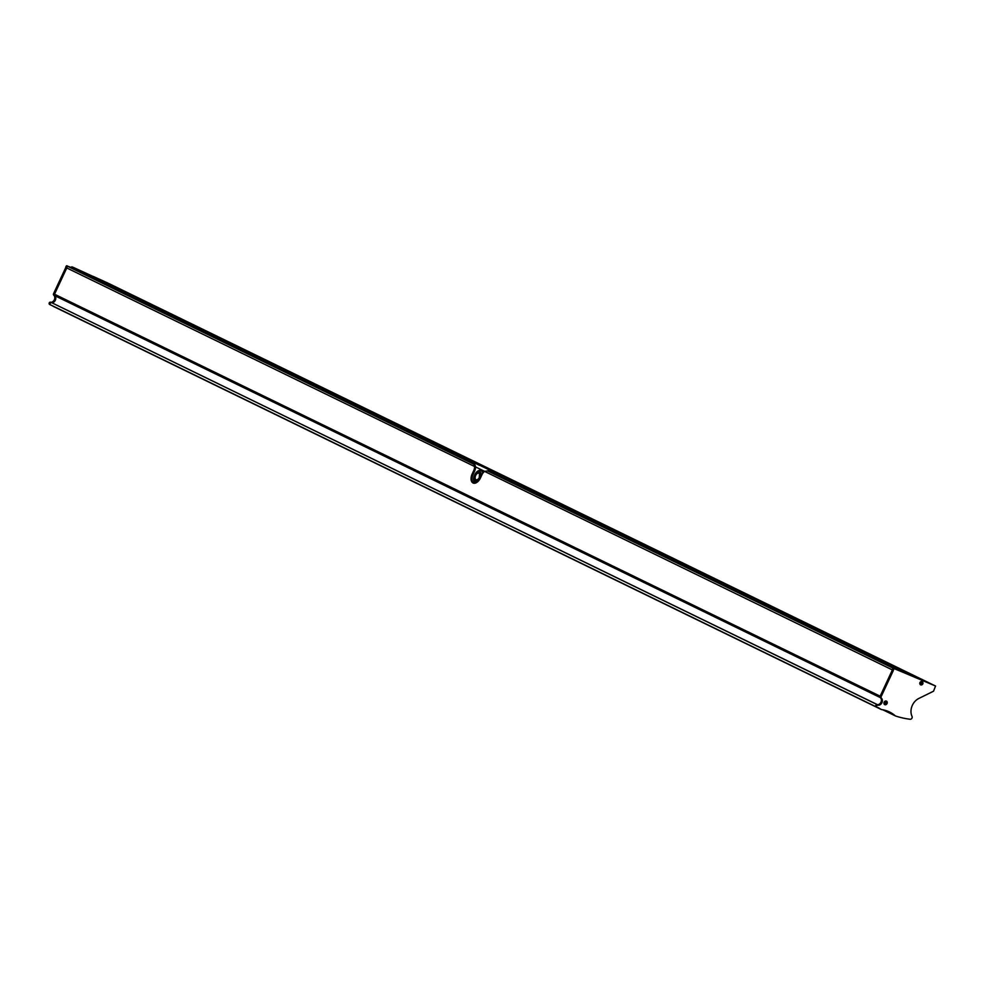 <?xml version="1.0" encoding="UTF-8"?>
<svg xmlns="http://www.w3.org/2000/svg" width="985" height="985" viewBox="0 0 985 985"><rect width="100%" height="100%" fill="white"/><g stroke="black" fill="none" stroke-linecap="round" stroke-linejoin="round"><path stroke-width="1.48" d="M200.103 329.446L197.874 328.362M794.55 618.814L792.322 617.78M479.572 465.388L74.663 268.043A2.118 1.711 -64 0 0 72.681 268.573A2.118 1.711 -64 0 1 74.663 268.043L895.993 667.916A2.118 1.711 116 0 0 894.035 668.421M479.412 464.969L494.581 472.492M73.456 267.489A2.118 1.711 -64 0 1 73.678 267.563L475.226 463.282M911.667 675.033A2.118 1.711 116 0 0 911.642 675.02A2.118 1.711 116 0 1 911.667 675.033L91.334 275.64A2.118 1.711 -64 0 1 91.371 275.652M905.449 672.201L86.52 273.682M73.678 267.563L91.309 275.628A2.118 1.711 -64 0 1 91.334 275.64A2.118 1.711 -64 0 0 91.309 275.628L895.993 667.916M497.327 474.154L495.098 473.071M484.608 471.322L475.496 466.878M913.12 676.129A1.958 1.588 116 0 0 911.716 675.562M896.769 669.517A1.958 1.588 116 0 0 894.158 668.47M913.341 676.215A2.118 1.711 116 0 0 912.627 675.501M90.312 275.147A2.118 1.711 -64 0 1 90.374 275.172L90.989 275.468M891.511 667.227L891.524 667.227A1.244 1.01 -64 0 1 892.964 666.513L916.013 677.015A1.244 1.01 -64 0 1 916.038 677.015A1.244 1.01 -64 0 1 916.05 677.027L916.37 677.188A1.244 1.01 116 0 0 916.346 677.175L916.013 677.015M916.764 677.594A1.244 1.01 116 0 0 916.37 677.188L893.296 666.673A1.244 1.01 116 0 0 891.844 667.387L891.524 667.227M72.299 266.96L72.631 267.12A1.244 1.01 116 0 0 71.179 267.834L70.858 267.674A1.244 1.01 -64 0 1 72.299 266.96L95.348 277.462A1.244 1.01 -64 0 1 95.373 277.462A1.244 1.01 -64 0 1 95.385 277.475L95.705 277.635A1.244 1.01 116 0 0 95.68 277.622L95.348 277.462M72.631 267.12L95.68 277.622M895.784 668.273A1.711 1.379 116 0 0 894.232 668.507M896.547 669.431A1.711 1.379 116 0 0 894.38 668.556M184.244 320.494L252.185 353.553M316.345 384.815L384.285 417.862M451.056 450.342L516.386 482.182M712.635 577.752L780.576 610.811M844.736 642.072L912.676 675.119M473.576 483.179A7.794 4.593 114.5 0 1 473.12 474.327L474.585 471.162A6.23 3.669 -65.5 0 0 474.819 464.698L68.322 266.442L473.687 463.8L474.585 466.508L66.771 267.957A1.871 1.514 -64 0 1 67.559 266.27L68.31 266.442M50.863 302.296L877.635 704.755A4.051 3.275 116 0 0 881.095 701.862A4.051 3.275 116 0 0 880.331 697.602A1.244 1.01 -64 0 1 880.147 696.186L892.385 669.923A1.871 1.514 -64 0 1 893.173 668.236L488.067 470.818L484.571 471.372A6.23 3.669 -65.5 0 0 481.924 474.77L480.458 477.934A7.794 4.593 114.5 0 1 473.096 483.007A7.794 4.593 114.5 0 1 473.034 482.982A7.794 4.593 114.5 0 1 472.197 473.908L473.674 470.744A6.23 3.669 -65.5 0 0 474.585 466.508M120.564 289.455L118.877 288.642M94.08 276.883L120.084 289.233M252.665 353.775L250.978 352.95M384.766 418.083L383.079 417.271M516.866 482.404L515.18 481.579M781.056 611.032L779.381 610.207M913.157 675.341L911.482 674.528M50.395 304.796L49.878 304.537A1.244 1.01 -64 0 1 49.619 304.464L50.617 304.944A1.244 1.01 -64 0 0 50.863 305.018A1.244 1.01 -64 0 1 50.235 303.405A1.244 1.01 -64 0 1 51.762 302.74L877.266 704.644M49.619 304.464A1.244 1.01 -64 0 1 50.715 302.223L51.7 302.703A1.244 1.01 -64 0 0 50.617 304.944L876.231 706.91A1.244 1.01 -64 0 0 876.478 706.984A1.244 1.01 -64 0 1 875.862 705.371A1.244 1.01 -64 0 1 877.376 704.706L878.251 705.125M184.183 320.408L120.022 289.171L184.183 320.408M184.232 320.457L250.461 352.679M316.284 384.716L252.123 353.48L316.284 384.716M316.333 384.766L382.562 416.987M448.384 449.037L384.224 417.8L448.384 449.037M580.485 513.357L516.325 482.108L580.485 513.357M712.586 577.666L648.425 546.429L712.586 577.666M715.258 578.971L713.091 577.961M780.526 610.737L844.687 641.986L780.514 610.737M844.724 642.023L910.953 674.245M484.571 471.372L892.385 669.923A1.871 1.514 -64 0 1 893.173 668.236L928.301 682.691L912.615 675.057L928.301 682.691M487.624 470.928L894.429 668.667L935.565 686.028L933.534 691.199L918.796 698.476A12.46 10.072 116 0 0 912.381 705.248A12.46 10.072 116 0 0 912.036 716.415A1.871 1.514 -64 0 1 910.189 719.259A112.192 90.645 -64 0 1 895.636 716.021A1.871 1.514 -64 0 1 895.217 715.775A38.957 31.471 116 0 0 889.504 711.97A38.957 31.471 116 0 0 881.673 709.606A1.871 1.514 -64 0 1 881.218 709.446A112.192 90.645 -64 0 1 878.829 707.969A4.987 4.026 116 0 0 878.485 707.772A4.987 4.026 116 0 0 877.475 707.476A1.244 1.01 -64 0 1 876.847 705.851A1.244 1.01 -64 0 1 878.374 705.186L878.62 705.248A4.051 3.275 116 0 0 882.08 702.342A4.051 3.275 116 0 0 881.329 698.082A1.244 1.01 -64 0 1 881.132 696.666L893.383 670.403A1.871 1.514 -64 0 1 894.171 668.716L894.429 668.667M103.24 280.996L913.23 675.328M647.367 545.899L582.603 514.379M54.791 307.086A1.871 1.514 -64 0 1 54.606 307A112.192 90.645 -64 0 1 53.67 306.433A112.192 90.645 -64 0 0 54.606 307L880.221 708.966A112.192 90.645 -64 0 1 877.98 707.575A112.192 90.645 -64 0 0 880.221 708.966A1.871 1.514 116 0 0 880.319 709.015A1.871 1.514 -64 0 1 880.221 708.966L881.218 709.446M51.023 302.309A4.051 3.275 116 0 0 54.483 299.415A4.051 3.275 116 0 0 53.719 295.155L54.717 295.635A4.051 3.275 116 0 1 55.48 299.896A4.051 3.275 116 0 1 52.02 302.789A4.051 3.275 116 0 0 55.48 299.896A4.051 3.275 116 0 0 54.717 295.635A1.244 1.01 -64 0 1 54.52 294.219L66.771 267.957A1.871 1.514 -64 0 1 67.559 266.27L70.957 267.477M882.991 709.816L894.22 715.295A38.957 31.471 116 0 0 888.999 711.736A38.957 31.471 116 0 1 894.22 715.295A1.871 1.514 116 0 0 894.651 715.529A1.871 1.514 -64 0 1 894.22 715.295L895.217 715.775M91.26 275.591L920.864 679.33M887.042 703.549A1.958 1.588 116 0 0 884.148 702.231A1.958 1.588 116 0 0 887.042 703.549M922.822 683.886A1.958 1.588 116 0 0 919.941 682.58A1.958 1.588 116 0 0 922.822 683.886M877.216 707.39L876.231 706.91A1.244 1.01 -64 0 1 877.376 704.706M919.867 678.85L934.568 685.548M880.405 709.052A1.871 1.514 -64 0 1 880.319 709.015L54.692 307.049A1.871 1.514 -64 0 1 54.606 307L53.609 306.52A112.192 90.645 -64 0 1 52.685 305.953M878.62 705.248L877.635 704.755A4.051 3.275 116 0 0 881.095 701.862A4.051 3.275 116 0 0 880.331 697.602A1.244 1.01 -64 0 1 880.147 696.186L892.385 669.923L893.383 670.403M894.171 668.716L893.444 668.187M53.719 295.155A1.244 1.01 -64 0 1 53.535 293.739L65.786 267.477A1.871 1.514 -64 0 1 66.574 265.79L71.006 267.415M50.715 302.223A1.244 1.01 -64 0 1 50.777 302.26L51.639 302.678M878.312 705.149L51.7 302.703A1.244 1.01 -64 0 1 51.762 302.74M92.849 276.317L94.228 276.871M66.832 265.741L473.206 463.578M94.252 276.883L109.052 283.643M93.255 276.403L107.968 283.101M881.329 698.082L54.717 295.635A1.244 1.01 -64 0 1 54.52 294.219L66.771 267.957L65.786 267.477M885.109 702.268L885.958 702.859L886.217 702.17L885.035 702.243L886.131 703.487L885.121 702.268M886.278 701.32A1.711 1.379 116 0 0 884.776 704.398M886.894 701.899A1.711 1.379 116 0 0 884.296 703.881A1.711 1.379 116 0 0 886.894 701.899M884.862 703.204L886.131 703.487M884.973 703.61L885.281 702.736M886.389 702.527L885.256 702.564M921.049 683.061L921.911 683.824L920.987 682.974L922.182 682.876L921.037 682.913M922.058 681.657A1.711 1.379 116 0 0 920.569 684.735M922.674 682.248A1.711 1.379 116 0 0 920.088 684.218A1.711 1.379 116 0 0 922.674 682.248M920.79 682.58L921.418 682.814L920.655 683.541M920.643 683.245L921.911 683.824M920.606 683.233L920.766 683.947M920.827 682.58L922.182 682.876M478.685 478.538A3.558 2.093 -65.5 0 0 478.993 473.231A3.558 2.093 -65.5 0 0 476.346 474.388A3.558 2.093 -65.5 0 0 476.038 479.707A3.558 2.093 -65.5 0 0 478.685 478.55A3.558 2.093 -65.5 0 0 478.993 473.231A3.558 2.093 -65.5 0 0 476.346 474.388A3.558 2.093 -65.5 0 0 476.05 479.695A3.558 2.093 -65.5 0 0 478.685 478.538M476.063 480.988A4.79 2.82 -65.5 0 0 476.075 481L475.681 480.815A4.716 2.783 114.5 0 1 474.438 478.55M479.289 479.609A5.381 3.164 -65.5 0 0 480.705 472.492A5.381 3.164 -65.5 0 0 475.755 473.317A5.381 3.164 -65.5 0 0 474.327 480.434A5.381 3.164 -65.5 0 0 479.289 479.609M482.761 473.305A6.821 4.026 -65.5 0 0 481.037 470.571A6.821 4.026 -65.5 0 0 475.964 472.788A6.821 4.026 -65.5 0 0 475.373 482.995A6.821 4.026 -65.5 0 0 475.521 483.044A6.821 4.026 -65.5 0 0 475.509 483.044M482.785 472.541L482.97 473.022A6.821 4.026 -65.5 0 0 481.259 470.67A6.821 4.026 -65.5 0 0 481.148 470.621M472.197 473.908L473.12 474.327M66.574 265.79L473.674 463.997M120.638 289.442L184.798 320.679M252.739 353.763L316.899 385M384.827 418.071L449 449.32M516.928 482.391L581.088 513.628M649.029 546.7L713.189 577.949M781.13 611.02L845.29 642.257M103.29 281.008L118.976 288.642M186.916 321.713L251.076 352.95M319.005 386.034L383.177 417.271M451.105 450.342L515.266 481.579M714.716 578.638L779.344 610.195M715.307 578.971L779.467 610.207M847.408 643.291L911.568 674.528M894.355 715.393L882.868 709.803M50.863 305.018L876.01 706.762M53.535 293.739L881.132 696.666M473.674 470.744L474.585 471.162M450.527 450.01L514.663 481.308M894.651 715.529L895.34 715.873M878.115 707.624L878.829 707.969M477.072 472.775A4.716 2.783 114.5 0 1 479.584 472.221A4.716 2.783 114.5 0 1 480.803 474.29M479.018 479.129A4.568 2.684 -65.5 0 0 480.224 473.096A4.568 2.684 -65.5 0 0 476.014 473.797A4.568 2.684 -65.5 0 0 474.807 479.843A4.568 2.684 -65.5 0 0 479.018 479.129M475.89 473.576A4.937 2.906 114.5 0 1 480.446 472.812A4.937 2.906 114.5 0 1 479.141 479.35A4.937 2.906 114.5 0 1 474.585 480.114A4.937 2.906 114.5 0 1 475.89 473.576M480.852 474.327A4.79 2.82 -65.5 0 0 479.621 472.16A4.79 2.82 -65.5 0 0 477.146 472.665M474.413 478.685A4.79 2.82 -65.5 0 0 475.644 480.865A4.79 2.82 -65.5 0 0 478.094 480.385M478.033 480.372A4.716 2.783 114.5 0 1 475.681 480.815L474.401 478.55L475.041 475.349L476.014 473.748L479.99 472.406M899.49 669.492L499.235 474.61M479.424 464.969L79.157 270.099M912.664 675.513L911.987 675.193M102.686 280.725L118.36 288.359M108.399 283.323L934.014 685.289M895.488 715.96L882.819 709.791M880.319 709.015L881.304 709.495M53.707 306.569L54.692 307.049M479.621 472.16L479.129 479.301L475.644 480.865"/></g></svg>
